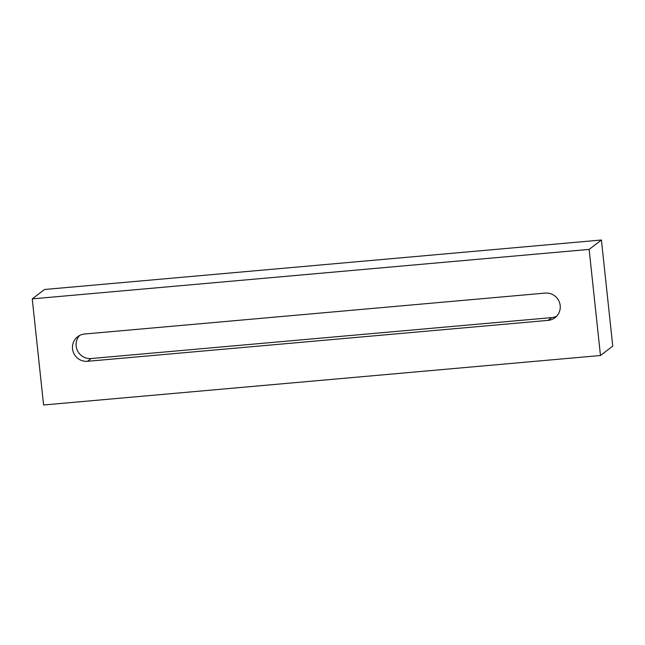 <?xml version="1.0" encoding="UTF-8"?>
<svg xmlns="http://www.w3.org/2000/svg" width="645" height="645" viewBox="0 0 645 645"><rect width="100%" height="100%" fill="white"/><g stroke="black" fill="none" stroke-linecap="round" stroke-linejoin="round"><path stroke-width="0.97" d="M601.414 240.013L589.135 249.397L32.25 298.877L44.529 289.492L601.414 240.013L612.75 346.123L600.471 355.508L589.135 249.397M556.708 316.155A13.795 13.521 52.6 0 1 551.709 317.614L91.155 358.531A13.795 13.521 52.6 0 1 79.633 335.464M32.25 298.877L43.586 404.987L600.471 355.508M545.186 293.088A13.795 13.521 52.6 0 1 555.014 317.695A13.795 13.521 52.6 0 1 548.097 320.372L87.543 361.297A13.795 13.521 52.6 0 1 77.706 336.69A13.795 13.521 52.6 0 1 84.624 334.013L545.186 293.088M551.709 317.614L548.097 320.372M91.155 358.531L87.543 361.297"/></g></svg>
